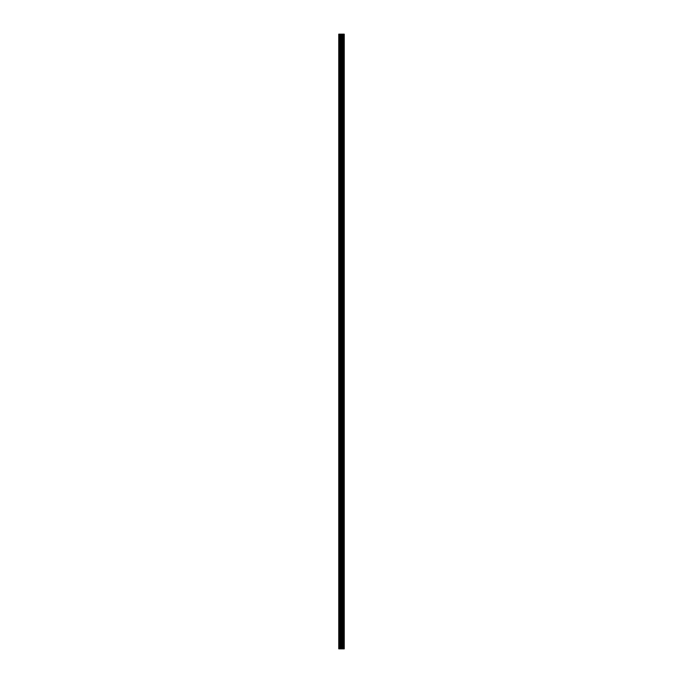 <?xml version="1.0" encoding="UTF-8"?>
<svg xmlns="http://www.w3.org/2000/svg" width="683" height="683" viewBox="0 0 683 683"><rect width="100%" height="100%" fill="white"/><g stroke="black" fill="none" stroke-linecap="round" stroke-linejoin="round"><path stroke-width="1.02" d="M341.048 648.85L344.241 648.85L344.241 34.15L338.759 34.15L338.759 648.85L341.048 648.85L341.048 34.15M343.429 34.15L343.429 648.85L343.412 34.15M344.241 34.15L344.232 648.85M344.181 648.85L344.181 34.15M342.072 648.85L342.072 34.15M341.901 648.85L341.901 34.15M339.016 648.85L339.016 34.15M343.694 648.85L343.694 34.15M343.583 648.85L343.583 34.15M343.532 648.85L343.532 34.15M343.267 648.85L343.267 34.15M342.994 648.85L342.994 34.15M342.857 648.85L342.857 34.15M342.832 648.85L342.832 34.15M342.729 648.85L342.729 34.15M342.678 648.85L342.678 34.15M342.567 648.85L342.567 34.15M341.824 648.85L341.824 34.15M341.722 648.85L341.722 34.15M341.15 648.85L341.15 34.15M340.202 648.85L340.202 34.15M339.946 648.85L339.946 34.15"/></g></svg>
